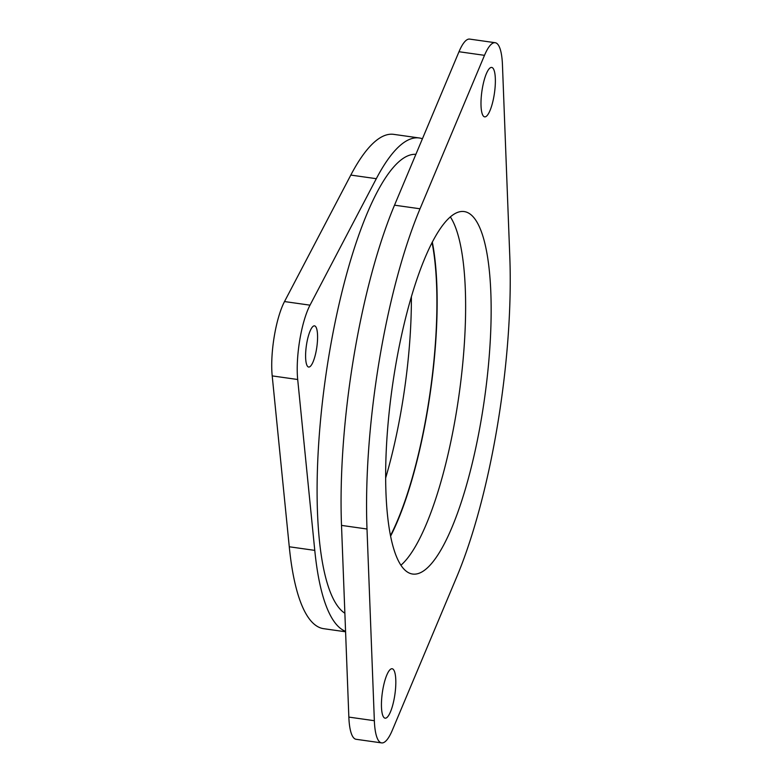 <?xml version="1.0" encoding="UTF-8"?>
<svg xmlns="http://www.w3.org/2000/svg" width="782" height="782" viewBox="0 0 782 782"><rect width="100%" height="100%" fill="white"/><g stroke="black" fill="none" stroke-linecap="round" stroke-linejoin="round"><path stroke-width="1.17" d="M316.524 349.085A20.801 5.279 98.1 0 0 314.511 325.859A20.801 5.279 98.1 0 0 306.652 343.826A20.801 5.279 98.1 0 0 308.675 367.051A20.801 5.279 98.1 0 0 316.524 349.085M432.045 242.488A183.066 46.461 -81.9 0 1 427.666 408.272A183.066 46.461 -81.9 0 1 390.57 535.455M411.381 296.573A183.066 46.461 -81.9 0 1 402.163 404.665A183.066 46.461 -81.9 0 1 385.731 477.753M345.585 631.788L323.719 628.689A249.634 63.362 -81.9 0 1 289.272 546.774L272.204 375.898A49.931 12.668 -81.9 0 1 274.238 336.534A49.931 12.668 -81.9 0 1 284.511 301.559L350.805 175.08A249.634 63.362 -81.9 0 1 393.708 134.357L419.211 137.964A249.634 63.362 -81.9 0 1 422.427 138.766M345.566 631.338A249.634 63.362 -81.9 0 1 314.775 550.381L297.698 379.505A49.931 12.668 -81.9 0 1 299.741 340.141A49.931 12.668 -81.9 0 1 310.004 305.166L376.308 178.687A249.634 63.362 -81.9 0 1 419.211 137.964M390.677 535.983A183.897 46.676 98.1 0 0 427.862 408.38A183.897 46.676 98.1 0 0 432.299 242M344.872 613.235A232.987 59.139 -81.9 0 1 328.909 355.683A232.987 59.139 -81.9 0 1 415.877 154.337M482.25 88.992A24.965 6.334 -81.9 0 1 491.673 67.428A24.965 6.334 -81.9 0 1 494.107 95.296A24.965 6.334 -81.9 0 1 484.674 116.86A24.965 6.334 -81.9 0 1 482.25 88.992M382.701 690.311A24.965 6.334 -81.9 0 1 392.124 668.747A24.965 6.334 -81.9 0 1 394.558 696.625A24.965 6.334 -81.9 0 1 385.125 718.179A24.965 6.334 -81.9 0 1 382.701 690.311M394.949 369.661A183.066 46.461 -81.9 0 1 464.068 211.551A183.066 46.461 -81.9 0 1 481.859 415.946A183.066 46.461 -81.9 0 1 412.74 574.056A183.066 46.461 -81.9 0 1 394.949 369.661M450.305 216.849A183.066 46.461 -81.9 0 1 456.356 412.339A183.066 46.461 -81.9 0 1 401 565.151M381.626 742.9L356.133 739.293A49.931 12.668 -81.9 0 1 348.85 717.094L341.509 525.396A249.634 63.362 -81.9 0 1 353.65 357.638A249.634 63.362 -81.9 0 1 394.519 205.177L458.995 51.729A49.931 12.668 -81.9 0 1 469.679 39.1L495.172 42.707A49.931 12.668 -81.9 0 1 502.455 64.906L509.796 256.604A249.634 63.362 -81.9 0 1 456.786 576.823L392.31 730.271A49.931 12.668 -81.9 0 1 381.626 742.9A49.931 12.668 -81.9 0 1 374.353 720.711L367.002 529.013A249.634 63.362 -81.9 0 1 379.153 361.245A249.634 63.362 -81.9 0 1 420.022 208.784L484.498 55.336A49.931 12.668 -81.9 0 1 495.172 42.707M284.511 301.559L310.004 305.166M394.519 205.177L420.022 208.784M458.995 51.729L484.498 55.336M348.85 717.094L374.353 720.711M341.509 525.396L367.002 529.013M289.272 546.774L314.775 550.381M272.204 375.898L297.698 379.505M350.805 175.08L376.308 178.687"/></g></svg>
